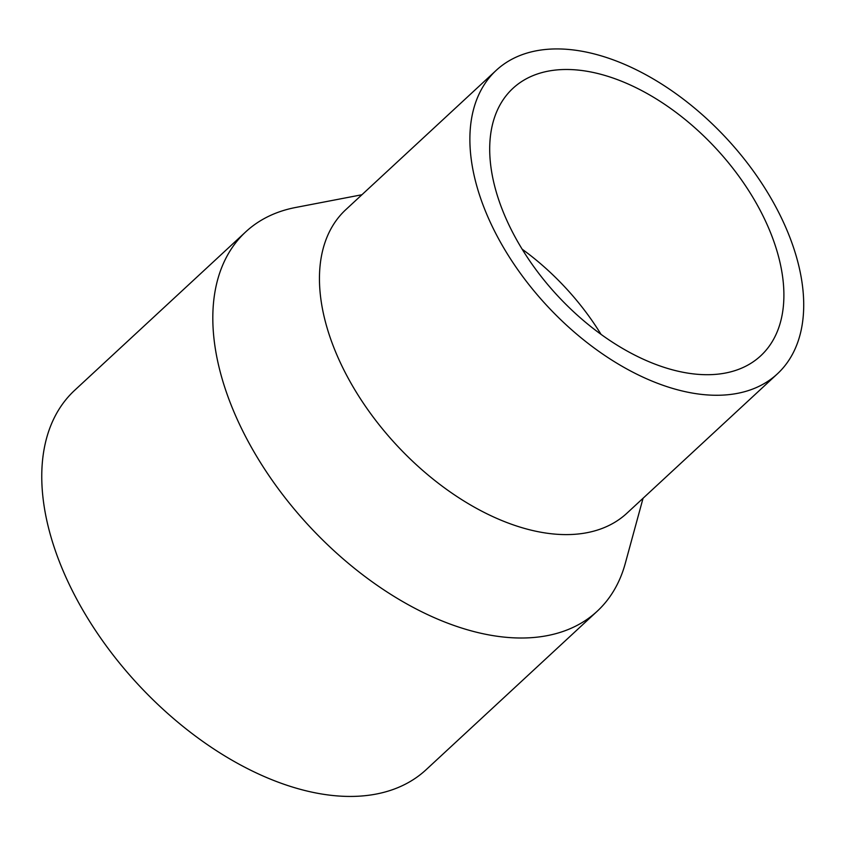 <?xml version="1.0" encoding="UTF-8"?>
<svg xmlns="http://www.w3.org/2000/svg" width="846" height="846" viewBox="0 0 846 846"><rect width="100%" height="100%" fill="white"/><g stroke="black" fill="none" stroke-linecap="round" stroke-linejoin="round"><path stroke-width="1.27" d="M361.908 194.749L295.688 207.471A258.58 153.401 47.2 0 0 245.752 231.846L74.702 390.27A258.58 153.401 47.2 0 0 98.707 635.23A258.58 153.401 47.2 0 0 352.729 796.414A258.58 153.401 47.2 0 0 426.13 769.691L597.181 611.256A258.58 153.401 47.2 0 0 625.3 563.341L643.055 498.273M245.752 231.846A258.58 153.401 47.2 0 0 269.758 476.795A258.58 153.401 47.2 0 0 523.78 637.99A258.58 153.401 47.2 0 0 597.181 611.256M496.232 70.334L345.803 209.671A206.868 122.723 47.2 0 0 365.007 405.636A206.868 122.723 47.2 0 0 568.216 534.587A206.868 122.723 47.2 0 0 626.939 513.194L777.368 373.869A206.868 122.723 47.2 0 0 726.83 138.712A206.868 122.723 47.2 0 0 496.232 70.334A206.868 122.723 47.2 0 0 515.436 266.3A206.868 122.723 47.2 0 0 718.645 395.251A206.868 122.723 47.2 0 0 777.368 373.869M708.927 374.693A182.302 108.151 47.2 0 0 760.681 355.849A182.302 108.151 47.2 0 0 716.139 148.61A182.302 108.151 47.2 0 0 512.919 88.354A182.302 108.151 47.2 0 0 529.85 261.054A182.302 108.151 47.2 0 0 708.927 374.693M601.02 334.339A182.302 108.151 47.2 0 0 522.151 249.189"/></g></svg>
